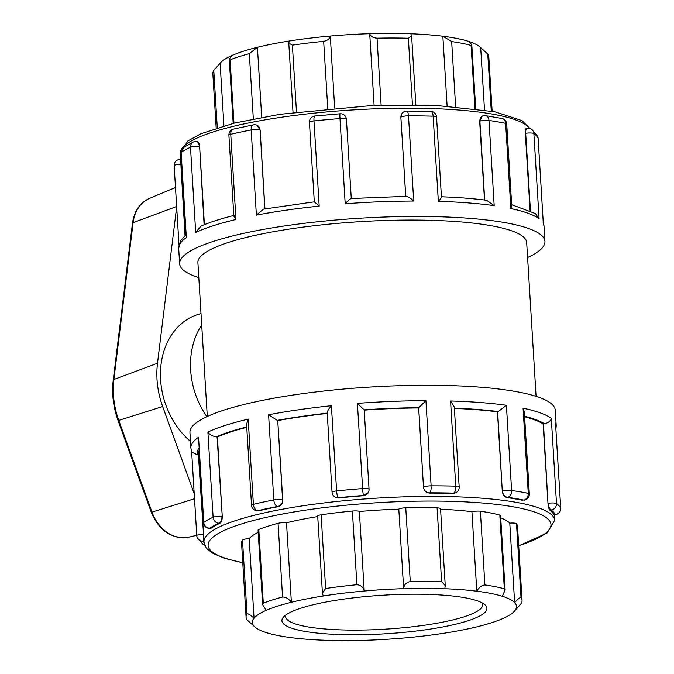 <?xml version="1.0" encoding="UTF-8"?>
<svg xmlns="http://www.w3.org/2000/svg" width="674" height="674" viewBox="0 0 674 674"><rect width="100%" height="100%" fill="white"/><g stroke="black" fill="none" stroke-linecap="round" stroke-linejoin="round"><path stroke-width="1.01" d="M194.213 493.654L162.661 406.532A77.62 61.317 -107.8 0 1 157.497 363.252L176.672 206.825M201.004 313.536L197.507 314.665A73.205 57.829 72.2 0 0 160.572 369.849A73.205 57.829 72.2 0 0 190.489 441.394M206.876 416.675A73.205 57.829 -107.8 0 1 201.711 325.079M242.497 540.051L247.004 613.744C248.276 613.635 250.627 615.118 254.047 618.184A132.315 24.904 -3.5 0 1 266.095 610.383L262.616 604.511L258.066 530.093A5.923 1.112 -3.5 0 1 258.799 529.494A138.237 26.016 -3.5 0 1 278.059 523.31L282.566 597.012C285.911 597.054 288.843 598.807 291.37 602.27A132.315 24.904 -3.5 0 1 323.183 595.993L322.416 593.044L317.707 516.048A5.923 1.112 -3.5 0 1 321.119 514.818A138.237 26.016 -3.5 0 1 352.384 511.035L356.891 584.729C361.053 585.184 363.497 587.281 364.238 591.022A132.315 24.904 -3.5 0 1 403.659 588.672L398.797 509.165A5.923 1.112 -3.5 0 1 405.756 507.851A138.237 26.016 -3.5 0 1 437.097 507.901L441.605 581.595L445.244 585.613L444.815 588.739A132.315 24.904 -3.5 0 1 476.796 591.208L471.926 511.701A5.923 1.112 -3.5 0 1 480.385 511.237A138.237 26.016 -3.5 0 1 499.83 515.113L504.337 588.806L505.138 589.977L502.324 596.288A132.315 24.904 -3.5 0 1 514.641 602.632C517.666 599.178 519.789 597.434 521.01 597.4A138.237 26.016 176.5 0 1 522.047 600.239A138.237 26.016 176.5 0 1 521.128 603.609L514.793 610.787A132.315 24.904 -3.5 0 1 502.745 618.589A132.315 24.904 -3.5 0 1 477.47 626.702A132.315 24.904 -3.5 0 1 445.657 632.979A132.315 24.904 -3.5 0 1 404.602 637.949A132.315 24.904 -3.5 0 1 365.182 640.3A132.315 24.904 -3.5 0 1 324.026 640.233A132.315 24.904 -3.5 0 1 292.053 637.764A132.315 24.904 -3.5 0 1 266.525 632.684A132.315 24.904 -3.5 0 1 254.199 626.34L247.122 619.954A138.237 26.016 176.5 0 1 246.086 617.114L241.578 543.421A138.237 26.016 -3.5 0 1 242.497 540.051A5.923 1.112 -3.5 0 1 249.186 538.678A132.315 24.904 -3.5 0 1 258.201 532.3M500.731 517.91A132.315 24.904 -3.5 0 1 509.78 523.134L514.641 602.632A132.315 24.904 -3.5 0 1 514.793 610.787M509.78 523.134A5.923 1.112 -3.5 0 1 516.503 523.698A138.237 26.016 -3.5 0 1 517.539 526.546L522.047 600.239M499.83 515.113A5.923 1.112 -3.5 0 1 500.588 515.602L505.138 589.977M504.337 588.806A138.237 26.016 176.5 0 0 484.892 584.939L480.385 511.237M502.324 596.288A132.315 24.904 -3.5 0 0 476.796 591.208C478.911 587.467 481.615 585.377 484.892 584.939M491.27 111.084L487.774 54.046L480.697 47.66A132.315 24.904 176.5 0 0 468.379 41.316C471.463 44.029 472.373 45.411 471.101 45.453L474.968 108.632M475.701 108.725L471.817 45.259L471.101 45.453A138.237 26.016 -3.5 0 0 451.656 41.577L442.852 36.236L447.123 106.155M480.697 47.66L484.505 109.946M487.774 54.046A138.237 26.016 -3.5 0 1 488.81 56.886L492.138 111.244M437.097 507.901A5.923 1.112 -3.5 0 1 440.543 508.701L445.253 585.613M441.605 581.595A138.237 26.016 176.5 0 0 410.264 581.544L405.756 507.851M444.815 588.739A132.315 24.904 -3.5 0 0 403.659 588.672C403.996 584.864 406.195 582.488 410.264 581.544M468.379 41.316A132.315 24.904 176.5 0 0 442.852 36.236A132.315 24.904 176.5 0 0 410.87 33.767L411.62 35.815L408.368 38.241L412.454 105.043M352.384 511.035A5.923 1.112 -3.5 0 1 359.377 511.515A132.315 24.904 -3.5 0 1 398.797 509.165M323.183 595.993A132.315 24.904 -3.5 0 1 364.238 591.022L359.377 511.515M356.891 584.729A138.237 26.016 176.5 0 0 325.626 588.512L321.119 514.818M322.416 593.044L325.626 588.512M381.139 105.414L377.027 38.191C372.874 37.727 370.439 36.227 369.723 33.7A132.315 24.904 176.5 0 0 330.294 36.051C329.94 38.645 327.733 40.423 323.663 41.375L327.775 108.615M296.476 112.002L292.39 45.158L288.784 43.085L289.239 41.021A132.315 24.904 176.5 0 1 330.294 36.051L334.692 108.025M410.87 33.767A132.315 24.904 176.5 0 0 369.723 33.7L374.121 105.658M377.027 38.191A138.237 26.016 -3.5 0 1 408.368 38.241M278.059 523.31A5.923 1.112 -3.5 0 1 286.509 522.763A132.315 24.904 -3.5 0 1 317.74 516.587M266.095 610.383A132.315 24.904 -3.5 0 1 291.37 602.27L286.509 522.763M282.566 597.012A138.237 26.016 176.5 0 0 263.307 603.188L258.799 529.494M262.616 604.511L263.307 603.188M289.239 41.021A132.315 24.904 176.5 0 0 257.426 47.298L249.329 53.65L253.323 118.91M233.954 123.182L230.078 59.834C228.756 59.944 229.446 58.47 232.151 55.411A132.315 24.904 176.5 0 1 257.426 47.298L261.706 117.318M292.39 45.158A138.237 26.016 -3.5 0 1 323.663 41.375M254.199 626.34A132.315 24.904 -3.5 0 1 254.047 618.184L249.186 538.678M247.004 613.744A138.237 26.016 176.5 0 0 246.086 617.114M232.151 55.411A132.315 24.904 176.5 0 0 220.103 63.213L213.768 70.391L217.281 127.774M220.103 63.213L223.928 125.811M249.329 53.65A138.237 26.016 -3.5 0 0 230.078 59.834L229.295 59.7L233.187 123.367M216.177 128.119L212.849 73.761A138.237 26.016 -3.5 0 1 213.768 70.391M440.577 509.258A132.315 24.904 -3.5 0 1 471.926 511.701M482.23 602.918A98.741 18.586 -3.5 0 1 482.744 604.586A98.741 18.586 -3.5 0 1 429.591 624.461A98.741 18.586 -3.5 0 1 326.536 629.112A98.741 18.586 -3.5 0 1 285.624 616.643A98.741 18.586 -3.5 0 1 285.936 614.924M324.472 633.729A102.692 19.327 176.5 0 0 440.189 627.443A102.692 19.327 176.5 0 0 484.8 604.637A102.692 19.327 176.5 0 0 383.245 595.193A102.692 19.327 176.5 0 0 283.594 616.937A102.692 19.327 176.5 0 0 324.472 633.729M369.023 489.434A5.923 5.78 -152.5 0 1 368.4 492.399L368.4 492.399A5.923 5.78 -152.5 0 1 363.497 495.474L368.341 492.509M364.171 410.053A5.923 1.112 176.5 0 0 364.204 409.927A5.923 1.112 176.5 0 0 364.187 409.859L357.405 403.397L362.62 488.583A5.923 0.447 85.7 0 0 363.497 495.474A177.077 33.329 -3.5 0 0 338.331 497.724A5.923 1.281 -95.9 0 1 336.604 490.916L331.397 405.731C328.432 409.16 327.092 411.637 327.387 413.162M418.689 407.888L423.508 487.336C424.098 490.874 426.137 492.795 429.641 493.107L429.785 492.829A5.923 5.78 -152.5 0 1 423.55 487.26A5.923 1.112 -3.5 0 1 431.124 485.853L425.917 400.676L418.883 407.686A5.923 1.112 176.5 0 0 418.689 407.888L418.655 407.955A175.687 33.06 176.5 0 0 364.213 410.129M454.781 493.048L455.076 492.972A5.923 4.684 -107.8 0 1 453.627 493.132A177.077 33.329 -3.5 0 0 429.785 492.829A5.923 1.736 -90.1 0 0 431.124 485.853A182.999 34.441 176.5 0 1 455.759 486.165A5.923 2.511 91.6 0 1 453.627 493.132L452.793 493.402A175.687 33.06 -3.5 0 0 429.641 493.107M338.912 497.934L338.331 497.724A5.923 5.333 109.9 0 1 335.955 497.496L338.912 497.934A175.687 33.06 -3.5 0 1 363.353 495.744M246.76 427.316A175.687 33.06 176.5 0 0 217.382 436.921L222.243 516.292C222.268 519.915 221.519 522.24 219.977 523.277A175.687 33.06 -3.5 0 0 211.189 528.172L209.774 528.222A5.923 5.552 -124.6 0 1 203.759 522.434L198.544 437.249A182.999 34.441 176.5 0 0 190.894 447.991L189.95 432.582A182.999 34.441 -3.5 0 1 370.506 387.028A182.999 34.441 -3.5 0 1 555.275 410.239L556.219 425.648A182.999 34.441 176.5 0 0 555.511 423.036L560.726 508.213A5.923 1.112 -3.5 0 1 560.743 508.297L555.511 423.036M405.959 196.437C407.846 196.387 410.432 197.929 413.71 201.037L408.495 115.861A5.923 1.112 176.5 0 0 400.92 117.259A5.923 5.78 -152.5 0 1 401.544 114.294L400.878 117.335L405.714 196.328M346.394 119.433A5.923 1.112 176.5 0 0 346.428 119.306A5.923 5.923 0 0 0 340.067 113.763A5.923 0.447 85.7 0 0 339.991 118.582L345.198 203.767C348.222 200.405 350.244 198.687 351.264 198.611M406.784 111.1L430.812 111.412A5.923 2.511 91.6 0 1 433.129 116.172A182.999 34.441 -3.5 0 0 408.495 115.861A5.923 1.736 -90.1 0 0 406.784 111.1A5.923 5.923 0 0 0 401.544 114.294M198.805 277.629A182.999 34.441 -3.5 0 1 179.629 263.761A182.999 34.441 -3.5 0 1 360.186 218.216A182.999 34.441 -3.5 0 1 544.946 241.418A182.999 34.441 -3.5 0 1 527.599 257.519M351.272 198.51L346.428 119.306A5.923 1.112 176.5 0 0 339.991 118.582A182.999 34.441 -3.5 0 0 313.974 120.916A5.923 1.281 -95.9 0 1 314.733 116.029A5.923 5.923 0 0 0 309.425 122.289L314.295 201.821L263.475 209.134L256.381 215.132A182.999 34.441 -3.5 0 1 319.19 206.101L313.974 120.916A5.923 1.112 176.5 0 0 309.425 122.289M282.751 499.948L282.591 499.889A5.923 5.333 109.9 0 1 277.553 506.469L278.135 506.68C281.1 505.795 282.642 503.545 282.751 499.948L277.739 420.517A5.923 1.112 176.5 0 0 277.241 420.374L268.589 414.771L273.804 499.948A5.923 3.286 79.2 0 0 277.553 506.469A177.077 33.329 -3.5 0 0 257.797 510.681A5.923 3.943 -103.3 0 1 253.382 504.304L248.175 419.118L246.574 424.275L251.528 505.239A5.923 1.112 -3.5 0 1 253.382 504.304A182.999 34.441 176.5 0 1 273.804 499.948A5.923 1.112 -3.5 0 1 282.591 499.889L277.739 420.517M327.193 412.749L332.055 492.281A5.923 1.112 -3.5 0 1 336.604 490.916A182.999 34.441 176.5 0 1 362.62 488.583A5.923 1.112 -3.5 0 1 369.057 489.307L364.204 409.927M335.955 497.496L335.955 497.496A5.923 5.923 0 0 1 332.055 492.281M258.951 510.774L257.797 510.681A5.923 3.454 94.4 0 1 256.988 510.782L258.951 510.774A175.687 33.06 -3.5 0 1 278.135 506.68M314.463 201.914L319.19 206.101M256.786 125.17L256.583 125.094A5.923 5.333 109.9 0 1 259.962 129.888A5.923 1.112 176.5 0 0 251.175 129.956L256.381 215.132M256.971 125.238L260.122 129.947L264.949 208.864M256.583 125.094A5.923 5.923 0 0 0 253.458 124.85A5.923 3.286 79.2 0 0 251.175 129.956A182.999 34.441 -3.5 0 0 230.752 134.303A5.923 3.943 -103.3 0 1 233.448 129.113L233.448 129.113A5.923 5.923 0 0 0 228.899 135.238L233.853 216.202L235.967 219.488L230.752 134.303A5.923 1.112 176.5 0 0 228.899 135.238M217.382 436.921L217.079 436.895A5.923 1.112 176.5 0 0 216.202 436.853C212.184 436.129 209.412 434.519 207.904 432.042L213.11 517.228A5.923 1.112 -3.5 0 1 221.931 516.276A5.923 3.454 94.4 0 1 218.831 523.192L219.977 523.277M256.988 510.782L256.988 510.782A5.923 5.923 0 0 1 251.528 505.239M198.544 437.249L203.506 522.78A5.923 1.112 -3.5 0 1 203.759 522.434A182.999 34.441 176.5 0 1 213.11 517.228A5.923 5.249 65 0 0 218.831 523.192A177.077 33.329 -3.5 0 0 209.774 528.222A5.923 0.657 87.7 0 1 209.656 528.34L211.189 528.172M197.238 141.548L196.303 141.481A5.923 3.454 94.4 0 1 199.302 146.275A5.923 1.112 176.5 0 0 190.481 147.227L195.687 232.412L201.054 226.068C209.909 222.235 221.064 218.646 234.518 215.301M196.639 141.666C198.215 141.279 199.201 142.821 199.614 146.3L204.407 224.669M196.303 141.481A5.923 5.923 0 0 0 193.345 142.012A5.923 5.249 65 0 0 190.481 147.227A182.999 34.441 -3.5 0 0 181.129 152.434A5.923 5.552 -124.6 0 1 183.429 147.547A5.923 5.923 0 0 0 180.876 152.779L186.336 237.619L181.129 152.434A5.923 1.112 176.5 0 0 180.876 152.779M191.635 451.513L196.783 535.695A5.923 5.923 0 0 0 197.364 537.911L197.364 537.911A5.923 5.805 -25.8 0 1 196.808 535.779A5.923 1.112 -3.5 0 1 196.783 535.695A5.923 1.112 -3.5 0 1 203.295 534.187A5.923 0.657 87.7 0 1 203.051 541.146L203.919 541.112M198.645 454.807L198.442 454.815A5.923 1.112 176.5 0 0 197.415 454.874L191.871 452.111L190.894 447.991M204.854 545.426A5.923 5.678 126.4 0 1 203.262 544.617L197.364 537.911A5.923 5.805 -25.8 0 0 203.051 541.146A177.077 33.329 -3.5 0 0 204.07 542.764M180.573 159.393L179.832 159.418A5.923 0.657 87.7 0 1 180.666 164.195A5.923 1.112 176.5 0 0 174.153 165.703A5.923 1.112 176.5 0 0 174.178 165.787M555.064 514.582A5.923 0.657 -92.3 0 0 555.191 514.473L553.775 514.523L555.064 514.582A5.923 5.923 0 0 0 560.743 508.297M555.578 424.081L555.561 423.558M553.775 514.523A175.687 33.06 -3.5 0 0 549.816 510.142L551.105 509.957A5.923 2.325 -98.2 0 1 548.324 503.276A5.923 1.112 -3.5 0 1 556.505 503.554A182.999 34.441 176.5 0 1 560.726 508.213A5.923 5.805 154.2 0 1 555.191 514.473A177.077 33.329 -3.5 0 0 551.105 509.957A5.923 5.678 -53.6 0 0 556.505 503.554L551.298 418.369C550.784 420.93 548.501 422.733 544.44 423.778A5.923 1.112 176.5 0 0 543.471 423.895L543.126 423.946A175.687 33.06 176.5 0 0 524.625 416.802M538.105 138.389A5.923 1.112 176.5 0 0 538.113 138.305A5.923 1.112 176.5 0 0 538.096 138.221L543.261 222.698M543.295 223.043L538.113 138.305A5.923 5.923 0 0 0 537.54 136.089L537.54 136.089A5.923 5.805 154.2 0 1 538.096 138.221A182.999 34.441 -3.5 0 0 533.875 133.553A5.923 5.678 -53.6 0 0 531.634 129.383A5.923 5.923 0 0 0 527.279 128.287A5.923 2.325 -98.2 0 0 525.695 133.275L530.438 210.827M524.279 500.142A5.923 2.325 -98.2 0 1 523.791 500.091L524.279 500.142A5.923 5.923 0 0 0 529.343 493.924L524.33 411.974L523.066 408.174L528.273 493.351A5.923 1.112 -3.5 0 1 529.343 493.924M549.816 510.142C548.931 509.199 548.316 506.932 547.979 503.326L543.126 423.946M522.493 500.276A175.687 33.06 -3.5 0 0 506.84 497.572L507.665 497.311A5.923 4.684 -107.8 0 1 502.518 491.127A5.923 1.112 -3.5 0 1 511.617 490.478A182.999 34.441 176.5 0 1 528.273 493.351A5.923 4.802 101.9 0 1 523.791 500.091A177.077 33.329 -3.5 0 0 507.665 497.311A5.923 4.28 -82 0 0 511.617 490.478L506.401 405.301L498.33 411.57A5.923 1.112 176.5 0 0 497.665 411.755L497.437 411.831A175.687 33.06 176.5 0 0 454.377 408.452M530.084 210.659L525.349 133.326C525.257 129.838 525.627 128.237 526.47 128.532M506.713 123.923A5.923 1.112 176.5 0 0 505.643 123.359L510.85 208.536L511.726 205.865L506.713 123.923A5.923 5.923 0 0 0 502.02 118.489A5.923 4.802 101.9 0 1 505.643 123.359A182.999 34.441 -3.5 0 0 488.987 120.486A5.923 4.28 -82 0 0 485.516 115.633A5.923 5.923 0 0 0 482.87 115.861A5.923 4.684 -107.8 0 0 479.888 121.135L484.716 200.026M511.65 204.652L535.451 213.599L539.09 218.738L533.875 133.553A5.923 1.112 176.5 0 0 525.695 133.275L525.349 133.326M423.508 487.336L418.655 407.955M327.235 413.448A175.687 33.06 176.5 0 0 277.899 420.568M199.083 450.35A175.687 33.06 176.5 0 0 198.552 453.349L203.969 541.837L205.814 547.162L207.179 548.922L212.942 553.396L225.116 558.502L242.758 562.756M454.445 493.174L452.793 493.402M455.759 486.165A5.923 1.112 -3.5 0 1 459.179 486.965L454.293 406.986L450.552 400.988L455.759 486.165M506.84 497.572C504.312 496.906 502.796 494.775 502.299 491.203L497.437 411.831M484.488 200.001L479.669 121.202L482.247 116.063L482.87 115.861M441.445 196.951L436.55 116.973A5.923 1.112 176.5 0 0 433.129 116.172L438.344 201.349C441.099 198.316 441.925 196.825 440.813 196.875M441.251 196.757C458.067 197.372 473.215 198.544 486.687 200.271L494.194 205.663L488.987 120.486A5.923 1.112 176.5 0 0 479.888 121.135L479.669 121.202M207.297 416.481L197.895 262.649A164.7 30.996 -3.5 0 1 360.396 221.653A164.7 30.996 -3.5 0 1 526.68 242.539L536.091 396.371M132.466 223.246L113.257 380.043A3.951 1.222 7 0 1 113.881 379.487L133.098 222.69A3.951 1.222 -173 0 0 132.466 223.246C134.185 211.164 139.889 202.866 149.577 198.341L175.484 187.515M176.647 206.48L133.098 222.69A36.8 29.066 -107.8 0 1 149.577 198.341M194.525 498.726L151.313 512.358C159.266 530.935 171.651 539.225 188.467 537.22A36.8 29.066 -107.8 0 1 151.995 512.173L118.767 420.408L118.076 420.584L151.313 512.358M162.661 406.532L118.767 420.408A73.399 57.981 -107.8 0 1 113.881 379.487L157.497 363.252M521.01 597.4L516.503 523.698M455.641 106.736L451.656 41.577M364.187 409.859A177.077 33.329 -3.5 0 1 418.883 407.686M425.917 400.676A182.999 34.441 176.5 0 0 357.405 403.397M248.175 419.118A182.999 34.441 176.5 0 0 207.904 432.042M331.397 405.731A182.999 34.441 176.5 0 0 268.589 414.771M506.401 405.301A182.999 34.441 176.5 0 0 450.552 400.988M551.298 418.369A182.999 34.441 176.5 0 0 523.066 408.174M400.878 117.335L405.756 196.319M345.198 203.767A182.999 34.441 -3.5 0 1 413.71 201.037M543.303 223.397A182.999 34.441 -3.5 0 1 544.002 226.009L543.025 221.889M510.85 208.536A182.999 34.441 -3.5 0 1 539.09 218.738M438.344 201.349A182.999 34.441 -3.5 0 1 494.194 205.663M195.687 232.412A182.999 34.441 -3.5 0 1 235.967 219.488M179.629 263.761L178.686 248.352A182.999 34.441 -3.5 0 1 186.336 237.619M277.241 420.374A177.077 33.329 -3.5 0 1 327.219 413.179M264.798 208.889L260.122 129.947M222.243 516.292L217.079 436.895M216.202 436.853A177.077 33.329 -3.5 0 1 246.743 426.937M204.104 224.796L199.614 146.3M203.497 534.179L198.442 454.815M197.415 454.874A177.077 33.329 -3.5 0 1 198.948 448.202M185.03 235.538L180.868 164.186M543.471 423.895L547.979 503.326M524.599 416.288A177.077 33.329 -3.5 0 1 544.44 423.778M497.665 411.755L502.299 491.203M454.36 408.149A177.077 33.329 -3.5 0 1 498.33 411.57M185.224 235.369L180.219 153.613A175.687 33.06 -3.5 0 1 343.319 110.57A175.687 33.06 -3.5 0 1 529.503 128.389M242.75 562.563A171.735 32.318 -3.5 0 1 263.104 518.087A171.735 32.318 -3.5 0 1 493.082 504.026A171.735 32.318 -3.5 0 1 518.71 545.687M518.719 545.881L547.136 532.982L554.677 520.387A175.687 33.06 176.5 0 0 377.305 498.111A175.687 33.06 176.5 0 0 203.969 541.837M113.257 380.043C111.665 393.616 113.274 407.13 118.076 420.584M188.467 537.22L196.757 535.324M415.858 105.077L411.62 35.815M288.775 43.085L293.022 112.448M368.341 492.5L368.4 492.399A5.923 5.923 0 0 0 369.057 489.307M406.388 196.319L351.087 198.518M544.946 241.418L544.002 226.009M340.067 113.763L314.733 116.029M253.458 124.85L233.448 129.113M193.345 142.012L183.429 147.547M203.506 522.78A5.923 5.923 0 0 0 209.656 528.34M178.989 244.772L174.153 165.703A5.923 5.923 0 0 1 179.832 159.418M178.686 248.352L180.708 240.61L185.898 234.796M203.262 544.617A5.923 5.923 0 0 0 204.871 545.46M555.907 429.228L556.219 425.648M537.54 136.089L531.634 129.383M526.192 128.448L527.279 128.287M502.02 118.489L485.516 115.633M455.076 492.972A5.923 5.923 0 0 0 459.179 486.965M436.55 116.973A5.923 5.923 0 0 0 430.812 111.412M180.219 153.613L187.726 141.043L200.877 133.747L234.308 123.089L280.266 114.251L367.751 105.919L438.85 105.725L494.724 111.741L521.929 120.587L530.025 128.54M554.677 520.387L554.323 514.607"/></g></svg>
